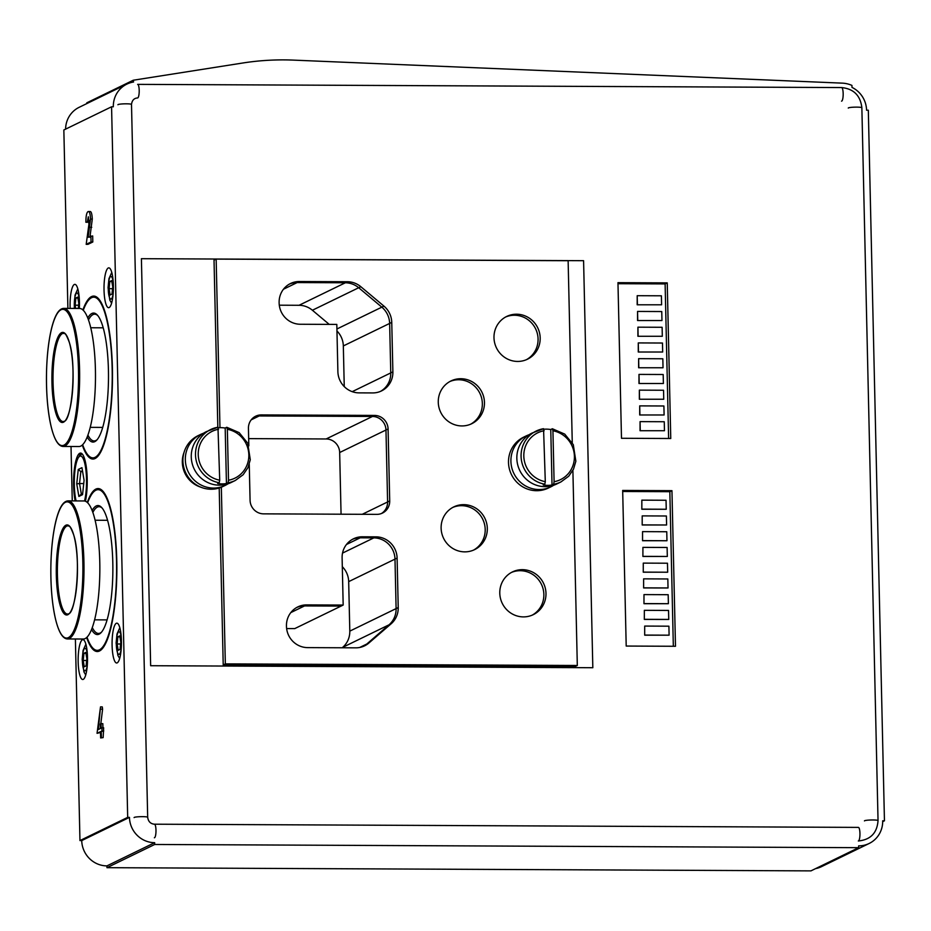 <?xml version="1.0" encoding="UTF-8"?>
<svg xmlns="http://www.w3.org/2000/svg" width="931" height="931" viewBox="0 0 931 931"><rect width="100%" height="100%" fill="white"/><g stroke="black" fill="none" stroke-linecap="round" stroke-linejoin="round"><path stroke-width="1.4" d="M133.261 80.229L242.782 63.005A271.619 262.239 -115.9 0 1 293.498 60.119L842.276 83.138A27.162 26.219 -115.9 0 1 851.946 85.419L851.993 87.398A25.346 24.474 -115.9 0 1 866.563 110.207L868.32 110.219L884.45 820.805L882.693 820.805A25.346 24.474 -115.9 0 1 869.135 843.486A25.346 24.474 -115.9 0 1 858.626 845.872L858.661 847.676L154.697 844.475L154.662 842.683A25.346 24.474 -115.9 0 1 129.456 817.383L127.687 817.371L111.569 106.786L113.326 106.786A25.346 24.474 -115.9 0 1 126.884 84.104A25.346 24.474 -115.9 0 1 133.564 82.009L133.261 80.229L130.608 81.521L130.794 82.615L130.608 81.521L86.804 102.817L86.932 103.527M111.639 91.517L111.522 90.796L111.639 91.517M68.079 500.878L83.918 500.959A69.034 16.246 90.3 0 1 99.838 566.095A69.034 16.246 90.3 0 1 85.163 638.573A69.034 16.246 90.3 0 1 83.29 639.027L67.451 638.957C62.645 638.736 58.653 632.056 55.488 618.94C52.008 603.614 50.483 585.25 50.914 563.837C51.391 547.009 53.067 532.625 55.953 520.708C59.235 507.663 63.285 501.064 68.079 500.878A69.034 16.246 90.3 0 1 83.999 566.013A69.034 16.246 90.3 0 1 69.325 638.503A69.034 16.246 90.3 0 1 67.451 638.957M63.715 308.394L79.554 308.464A69.034 16.246 90.3 0 1 95.474 373.599A69.034 16.246 90.3 0 1 80.799 446.089A69.034 16.246 90.3 0 1 78.926 446.531L63.087 446.461C58.281 446.24 54.289 439.572 51.124 426.456C47.632 411.13 46.108 392.754 46.55 371.353C47.016 354.513 48.703 340.141 51.589 328.224C54.871 315.178 58.909 308.568 63.715 308.394A69.034 16.246 90.3 0 1 79.635 373.529A69.034 16.246 90.3 0 1 64.961 446.019A69.034 16.246 90.3 0 1 63.087 446.461M150.647 665.712L592.826 667.713L583.586 260.692L141.407 258.69L150.647 665.712L592.826 667.713L583.586 260.692L141.407 258.69L150.647 665.712M249.252 464.266L250.078 500.308A13.581 13.115 64.1 0 0 263.578 513.854L376.834 514.366A13.581 13.115 64.1 0 0 389.717 500.936L388.087 428.982L385.969 430.006L387.599 501.972A13.581 13.115 -115.9 0 1 381.373 513.563A13.581 13.115 64.1 0 0 387.599 501.972L385.969 430.006A13.581 13.115 64.1 0 0 372.458 416.46A13.581 13.115 -115.9 0 1 385.969 430.006L339.664 452.524A13.581 13.115 64.1 0 0 326.153 438.966L248.67 438.617M254.663 416.751A13.581 13.115 -115.9 0 1 259.214 415.948L372.458 416.46L259.214 415.948A13.581 13.115 64.1 0 0 254.663 416.751M391.753 322.394A21.273 20.54 64.1 0 0 383.944 306.124L360.821 286.701A21.273 20.54 64.1 0 0 347.472 281.744L299.328 281.523A21.273 20.54 64.1 0 0 290.495 283.524A21.273 20.54 64.1 0 0 279.125 302.575L279.137 303.017A21.273 20.54 64.1 0 0 300.294 324.256L336.813 324.419L337.883 371.644A21.273 20.54 64.1 0 0 359.04 392.87L372.679 392.929A21.273 20.54 64.1 0 0 381.501 390.927A21.273 20.54 64.1 0 0 392.882 371.888L391.753 322.394L389.635 323.429L390.764 372.924A21.273 20.54 -115.9 0 1 380.43 391.416A21.273 20.54 64.1 0 0 390.764 372.924L389.635 323.429A21.273 20.54 64.1 0 0 381.826 307.149A21.273 20.54 -115.9 0 1 389.635 323.429L343.33 345.936A21.273 20.54 64.1 0 0 336.964 330.994M289.46 284.071A21.273 20.54 -115.9 0 1 297.198 282.559L345.354 282.78A21.273 20.54 -115.9 0 1 358.703 287.737L381.826 307.149L358.703 287.737A21.273 20.54 64.1 0 0 345.354 282.78L297.198 282.559A21.273 20.54 64.1 0 0 289.46 284.071M482.339 403.46A23.764 22.949 -115.9 0 1 470.679 424.187A23.764 22.949 64.1 0 0 479.884 393.324A23.764 22.949 64.1 0 0 449.929 381.501A23.764 22.949 -115.9 0 1 482.339 403.46M485.202 529.39A23.764 22.949 -115.9 0 1 473.542 550.116A23.764 22.949 64.1 0 0 482.735 519.254A23.764 22.949 64.1 0 0 452.78 507.43A23.764 22.949 -115.9 0 1 485.202 529.39M343.178 605.057L306.66 604.894A21.273 20.54 64.1 0 0 297.839 606.896A21.273 20.54 64.1 0 0 286.457 625.935L286.469 626.388A21.273 20.54 64.1 0 0 307.626 647.615L355.782 647.836A21.273 20.54 64.1 0 0 364.603 645.835A21.273 20.54 64.1 0 0 368.909 642.995L391.148 623.782A21.273 20.54 64.1 0 0 398.224 607.571L397.106 558.088A21.273 20.54 64.1 0 0 375.949 536.85L362.31 536.791A21.273 20.54 64.1 0 0 353.489 538.793A21.273 20.54 64.1 0 0 342.108 557.832L343.178 605.057L341.06 606.093L304.542 605.918A21.273 20.54 64.1 0 0 296.791 607.443A21.273 20.54 -115.9 0 1 304.542 605.918L341.06 606.093L294.755 628.6L286.632 628.565M352.442 539.34A21.273 20.54 -115.9 0 1 360.181 537.815L373.82 537.885A21.273 20.54 -115.9 0 1 394.988 559.112L396.106 608.606A21.273 20.54 -115.9 0 1 389.03 624.817L366.779 644.031A21.273 20.54 -115.9 0 1 363.532 646.312A21.273 20.54 64.1 0 0 366.779 644.031L389.03 624.817A21.273 20.54 64.1 0 0 396.106 608.606L394.988 559.112A21.273 20.54 64.1 0 0 373.82 537.885L360.181 537.815A21.273 20.54 64.1 0 0 352.442 539.34M538.071 338.965A23.764 22.949 -115.9 0 1 526.411 359.692A23.764 22.949 64.1 0 0 535.604 328.829A23.764 22.949 64.1 0 0 505.649 316.994A23.764 22.949 -115.9 0 1 538.071 338.965M543.867 594.42A23.764 22.949 -115.9 0 1 532.206 615.147A23.764 22.949 64.1 0 0 541.4 584.284A23.764 22.949 64.1 0 0 511.445 572.449A23.764 22.949 -115.9 0 1 543.867 594.42M342.212 647.778L342.724 647.324A21.273 20.54 64.1 0 0 349.8 631.125L348.683 581.631A21.273 20.54 64.1 0 0 342.305 566.676M344.249 386.586L343.33 345.936M329.225 324.384L312.397 310.244A21.273 20.54 64.1 0 0 299.049 305.287L279.288 305.193M341.06 514.203L339.664 452.524M84.523 501.006A26.033 6.121 -89.7 0 0 86.502 479.093A26.033 6.121 -89.7 0 0 79.042 456.795L81.125 454.607A28.291 6.657 90.3 0 1 82.126 453.886M79.042 456.795A26.033 6.121 -89.7 0 0 74.515 475.404A26.033 6.121 -89.7 0 0 76.109 500.925M76.738 483.841L78.262 469.457L81.94 467.676L84.081 480.268L82.556 494.652L78.879 496.444L76.738 483.841L79.542 483.55L81.334 494.058L82.684 493.395M83.732 483.573L79.542 483.55L80.822 471.563L82.603 471.575M82.463 470.772L80.822 471.563L78.262 469.457M78.879 496.444L81.334 494.058M444.937 66.473A15.164 1.827 0.8 0 1 450.534 66.706M219.227 482.724A28.291 27.313 -115.9 0 1 195.498 454.875A28.291 27.313 -115.9 0 1 210.627 429.552A28.291 27.313 -115.9 0 1 217.97 427.236L219.716 480.187L219.227 482.724L217.645 483.503A28.291 27.313 -115.9 0 0 226.442 483.538L228.037 482.77L228.514 480.233L227.35 429.296L226.768 427.271L225.186 428.051A28.291 27.313 -115.9 0 0 218.378 427.76M217.97 427.236L206.391 431.623A28.291 27.313 -115.9 0 0 191.262 456.935A28.291 27.313 -115.9 0 0 231.132 482.514L235.368 480.443A28.291 27.313 -115.9 0 1 228.037 482.77M200.887 487.204A26.033 25.125 -115.9 0 1 182.325 462.358A26.033 25.125 -115.9 0 1 184.012 452.501M228.072 483.771A28.291 27.313 -115.9 0 1 225.197 485.4L222.788 486.564A28.291 27.313 -115.9 0 1 182.918 460.996A28.291 27.313 -115.9 0 1 198.047 435.673L200.444 434.509A28.291 27.313 -115.9 0 1 203.505 433.252M225.197 485.4A28.291 27.313 -115.9 0 1 185.327 459.821A28.291 27.313 -115.9 0 1 200.444 434.509M235.368 480.443L243.142 474.729L247.937 467.653L250.288 459.774L247.704 443.156L239.139 432.624L226.768 427.271M226.442 483.538L225.186 428.051M544.81 484.201A28.291 27.313 -115.9 0 1 521.081 456.353A28.291 27.313 -115.9 0 1 536.209 431.03A28.291 27.313 -115.9 0 1 543.553 428.714L545.298 481.664L544.81 484.201L543.227 484.981A28.291 27.313 -115.9 0 0 552.025 485.016L553.619 484.248L554.096 481.711L552.933 430.774L552.351 428.749L550.768 429.528A28.291 27.313 -115.9 0 0 543.96 429.238M543.553 428.714L531.973 433.101A28.291 27.313 -115.9 0 0 516.845 458.413A28.291 27.313 -115.9 0 0 556.715 483.992L560.951 481.921A28.291 27.313 -115.9 0 1 553.619 484.248M553.654 485.249A28.291 27.313 -115.9 0 1 550.78 486.878L548.371 488.042A28.291 27.313 -115.9 0 1 508.501 462.474A28.291 27.313 -115.9 0 1 523.629 437.151L526.027 435.987A28.291 27.313 -115.9 0 1 529.087 434.73M550.78 486.878A28.291 27.313 -115.9 0 1 510.91 461.299A28.291 27.313 -115.9 0 1 526.027 435.987M560.951 481.921L568.725 476.207L573.519 469.131L575.858 461.252L573.287 444.634L564.721 434.102L552.351 428.749M552.025 485.016L550.768 429.528M388.087 428.982A13.581 13.115 64.1 0 0 374.588 415.424L261.332 414.912A13.581 13.115 64.1 0 0 248.437 428.341L248.833 445.856M484.457 402.436A23.764 22.949 64.1 0 0 450.976 380.954A23.764 22.949 64.1 0 0 438.268 402.227A23.764 22.949 64.1 0 0 471.761 423.698A23.764 22.949 64.1 0 0 484.457 402.436M572.891 470.376L577.313 665.479L225.337 663.884L221.334 487.216M219.972 427.678L216.155 259.109L568.131 260.715L572.262 442.69M441.119 528.156A23.764 22.949 64.1 0 0 474.612 549.627A23.764 22.949 64.1 0 0 484.853 518.23A23.764 22.949 64.1 0 0 453.828 506.883A23.764 22.949 64.1 0 0 441.119 528.156M493.989 337.72A23.764 22.949 64.1 0 0 527.481 359.203A23.764 22.949 64.1 0 0 537.722 327.793A23.764 22.949 64.1 0 0 506.697 316.447A23.764 22.949 64.1 0 0 493.989 337.72M545.985 593.384A23.764 22.949 64.1 0 0 512.492 571.902A23.764 22.949 64.1 0 0 499.784 593.175A23.764 22.949 64.1 0 0 533.277 614.658A23.764 22.949 64.1 0 0 545.985 593.384M577.313 665.479L575.195 666.515L223.219 664.909L219.204 487.995M217.819 427.248L214.025 260.145L216.155 259.109M225.337 663.884L223.219 664.909M661.604 304.798L661.406 295.802L637.2 295.697L637.188 304.798L661.604 304.798L637.188 304.798M637.2 295.697L637.409 304.693M641.843 500.145L641.831 509.245L666.247 509.257L666.037 500.261L641.843 500.145L641.831 509.245M642.041 509.141L666.247 509.257M661.964 320.543L661.755 311.548L637.56 311.431L637.549 320.532L661.964 320.543L637.549 320.532M637.56 311.431L637.758 320.427M662.313 336.277L662.116 327.281L637.921 327.177L637.91 336.277L662.313 336.277L637.91 336.277M637.921 327.177L638.119 336.172M662.674 352.023L662.476 343.027L638.27 342.922L638.27 352.011L662.674 352.023L638.27 352.011M638.27 342.922L638.48 351.918M663.035 367.768L662.825 358.772L638.631 358.656L638.619 367.757L663.035 367.768L638.619 367.757M638.631 358.656L638.829 367.652M663.396 383.502L663.186 374.506L638.992 374.402L638.98 383.502L663.396 383.502L638.98 383.502M638.992 374.402L639.19 383.397M663.745 399.248L663.547 390.252L639.341 390.136L639.341 399.236L663.745 399.248L639.341 399.236M639.341 390.136L639.55 399.131M664.106 414.982L663.896 405.986L639.702 405.881L639.69 414.982L664.106 414.982L639.69 414.982M639.702 405.881L639.911 414.877M664.466 430.727L664.257 421.731L640.062 421.627L640.051 430.716L664.466 430.727L640.051 430.716M640.062 421.627L640.26 430.622M642.204 515.89L642.192 524.991L666.596 524.991L666.398 515.995L642.204 515.89L642.192 524.991M642.402 524.886L666.596 524.991M642.553 531.624L642.553 540.725L666.957 540.736L666.759 531.741L642.553 531.624L642.553 540.725M642.762 540.62L666.957 540.736M642.914 547.37L642.902 556.47L667.318 556.47L667.108 547.475L642.914 547.37L642.902 556.47M643.112 556.366L667.318 556.47M643.274 563.115L643.263 572.204L667.678 572.216L667.469 563.22L643.274 563.115L643.263 572.204M643.472 572.111L667.678 572.216M643.624 578.849L643.624 587.95L668.027 587.961L667.83 578.966L643.624 578.849L643.624 587.95M643.833 587.845L668.027 587.961M643.984 594.595L643.973 603.695L668.388 603.695L668.179 594.7L643.984 594.595L643.973 603.695M644.194 603.591L668.388 603.695M644.345 610.329L644.333 619.429L668.749 619.441L668.539 610.445L644.345 610.329L644.333 619.429M644.543 619.324L668.749 619.441M644.694 626.074L644.694 635.175L669.098 635.175L668.9 626.191L644.694 626.074L644.694 635.175M644.904 635.07L669.098 635.175M78.262 308.464L78.798 303.401L77.727 297.105L75.888 297.99L75.132 305.182L75.679 308.452M77.89 298.001L75.888 297.99M78.611 305.205L75.132 305.182M92.099 510.502A64.507 15.175 90.3 0 1 96.23 505.964A64.507 15.175 90.3 0 1 101.642 507.488A64.507 15.175 90.3 0 1 112.802 562.708A64.507 15.175 90.3 0 1 101.072 632.661A64.507 15.175 90.3 0 1 91.564 629.554M87.014 637.211A80.357 18.911 -89.7 0 0 92.751 647.999A80.357 18.911 -89.7 0 0 116.526 575.335A80.357 18.911 -89.7 0 0 95.87 490.23A80.357 18.911 -89.7 0 0 93.461 492.068A80.357 18.911 -89.7 0 0 87.63 502.798M102.154 508.07A63.378 14.919 -89.7 0 0 99.07 506.685A63.378 14.919 -89.7 0 0 92.821 512.434M92.297 627.622A63.378 14.919 -89.7 0 0 98.5 633.441A63.378 14.919 -89.7 0 0 101.595 632.068M93.461 492.068L94.497 490.974A81.486 19.179 90.3 0 1 96.952 489.101A81.486 19.179 90.3 0 1 98.605 488.612M97.86 651.502A81.486 19.179 90.3 0 1 93.787 649.093L92.751 647.999M82.382 639.795A19.923 4.69 -89.7 0 0 78.146 660.707A19.923 4.69 -89.7 0 0 82.743 679.502A19.923 4.69 -89.7 0 0 87.514 659.602A19.923 4.69 -89.7 0 0 82.917 639.655A19.923 4.69 -89.7 0 0 82.382 639.795M116.317 623.293A19.923 4.69 -89.7 0 0 112.081 644.205A19.923 4.69 -89.7 0 0 116.678 663A19.923 4.69 -89.7 0 0 121.449 643.1A19.923 4.69 -89.7 0 0 116.852 623.165A19.923 4.69 -89.7 0 0 116.317 623.293M108.252 267.988A19.923 4.69 -89.7 0 0 104.016 288.913A19.923 4.69 -89.7 0 0 108.613 307.695A19.923 4.69 -89.7 0 0 113.396 287.807A19.923 4.69 -89.7 0 0 108.799 267.86A19.923 4.69 -89.7 0 0 108.252 267.988M79.333 308.464A19.923 4.69 -89.7 0 0 74.852 284.362A19.923 4.69 -89.7 0 0 74.317 284.49A19.923 4.69 -89.7 0 0 70.162 308.429M127.687 817.371L79.961 840.577L75.388 638.992M72.257 500.901L71.024 446.496M67.893 308.417L63.843 129.991L111.569 106.786M86.653 637.549A81.486 19.179 -89.7 0 0 97.313 651.537A81.486 19.179 -89.7 0 0 116.864 570.144A81.486 19.179 -89.7 0 0 98.058 488.566A81.486 19.179 -89.7 0 0 95.846 489.101A81.486 19.179 -89.7 0 0 87.27 502.461M82.289 445.065A81.486 19.179 -89.7 0 0 92.949 459.053A81.486 19.179 -89.7 0 0 112.488 377.649A81.486 19.179 -89.7 0 0 93.682 296.081A81.486 19.179 -89.7 0 0 91.482 296.617A81.486 19.179 -89.7 0 0 82.894 309.965M85.431 501.262A28.977 6.82 -89.7 0 0 86.676 470.178A28.977 6.82 -89.7 0 0 80.543 453.083A28.977 6.82 -89.7 0 0 79.752 453.269A28.977 6.82 -89.7 0 0 74.108 471.47A28.977 6.82 -89.7 0 0 75.155 500.913M88.294 216.842L87.328 222.16L85.885 222.265C85.896 216.097 86.618 212.547 88.049 211.605C89.411 211.034 90.237 213.525 90.528 219.064L88.142 237.265L92.669 235.939L92.809 241.99L87.945 244.353L86.187 244.341L88.911 224.348L88.41 216.865M89.108 220.251L89.085 222.172L85.885 222.265M89.807 211.616C91.18 211.046 91.994 213.536 92.285 219.064L89.911 237.277M100.234 728.601L100.397 727.239M100.816 723.771L102.596 709.178L102.27 706.885L100.513 706.885L97.057 733.325L100.513 732.511M102.922 727.798L102.829 723.666L101.072 723.655L100.327 724.015L100.432 728.508L98.36 729.52L100.513 706.885M97.057 733.325L100.501 731.661L100.641 737.957L103.143 737.608L103.667 727.798L101.165 728.147L101.072 723.655M79.542 456.26A28.291 6.657 90.3 0 1 81.532 453.956A28.291 6.657 90.3 0 1 82.033 453.793M65.601 129.13A25.346 24.474 -115.9 0 1 79.158 107.309L126.884 84.104M129.456 817.383L81.73 840.588L79.961 840.577M154.662 842.683L106.937 865.888A25.346 24.474 -115.9 0 1 81.73 840.588M154.697 844.475L106.972 867.68L106.937 865.888M858.661 847.676L810.936 870.881L106.972 867.68M869.135 843.486L821.41 866.691A25.346 24.474 -115.9 0 1 815.521 868.646M884.45 820.805L882.693 821.666M670.762 438.501L667.236 282.884L617.963 282.663L621.489 438.28L670.762 438.501M622.676 490.439L626.202 646.056L675.487 646.277L671.949 490.672L622.676 490.439M82.65 444.727A80.357 18.911 -89.7 0 0 88.387 455.503A80.357 18.911 -89.7 0 0 112.162 382.839A80.357 18.911 -89.7 0 0 91.506 297.734A80.357 18.911 -89.7 0 0 89.097 299.584L90.132 298.49A81.486 19.179 90.3 0 1 92.576 296.617A81.486 19.179 90.3 0 1 94.24 296.116M93.496 459.018A81.486 19.179 90.3 0 1 89.411 456.609L88.387 455.503M81.416 453.327A28.977 6.82 -89.7 0 0 78.856 457.005M89.981 227.304L91.738 227.315M90.528 219.064L92.285 219.064M88.049 211.605L90.214 211.512M87.328 222.16L89.085 222.172M90.901 235.927L91.04 241.979L92.809 241.99M91.04 241.979L86.187 244.341M100.641 737.957L103.143 737.608M101.386 737.596L101.235 731.301L103.004 731.312M101.235 731.301L103.748 730.94M101.979 730.94L101.91 727.786M673.334 646.265L669.831 491.696L622.699 491.487M669.831 491.696L671.949 490.672M668.621 438.489L665.118 283.92L667.236 282.884M665.118 283.92L617.986 283.699M87.735 318.018A64.507 15.175 90.3 0 1 91.866 313.479A64.507 15.175 90.3 0 1 97.278 314.992A64.507 15.175 90.3 0 1 108.427 370.212A64.507 15.175 90.3 0 1 96.708 440.165A64.507 15.175 90.3 0 1 87.2 437.058M89.097 299.584A80.357 18.911 -89.7 0 0 83.255 310.314M97.79 315.586A63.378 14.919 -89.7 0 0 94.706 314.189A63.378 14.919 -89.7 0 0 88.457 319.95M87.933 435.138A63.378 14.919 -89.7 0 0 94.124 440.945A63.378 14.919 -89.7 0 0 97.231 439.583M85.792 652.398L83.953 653.294L83.196 660.486L84.267 666.782L86.094 665.886L86.862 658.694L85.792 652.398M111.673 280.603L109.835 281.488L109.067 288.68L110.137 294.987L111.976 294.091L112.744 286.899L111.673 280.603M119.727 635.896L117.9 636.792L117.131 643.984L118.202 650.28L120.041 649.384L120.809 642.192L119.727 635.896M85.943 653.294L83.953 653.294M86.676 660.498L83.196 660.486M111.825 281.499L109.835 281.488M112.546 288.703L109.067 288.68M119.89 636.792L117.9 636.792M120.611 643.996L117.131 643.984M67.567 614.053A44.141 10.392 90.3 0 1 57.385 569.877A44.141 10.392 90.3 0 1 67.963 525.782C68.824 527.016 69.057 522.756 73.479 534.371C81.358 556.075 76.179 613.704 68.382 613.855L67.567 614.053M67.905 614.669A45.049 10.602 90.3 0 1 57.245 551.978A45.049 10.602 90.3 0 1 75.516 543.099A45.049 10.602 90.3 0 1 67.905 614.669M68.417 637.595A68.126 16.036 90.3 0 1 52.299 542.796A68.126 16.036 90.3 0 1 79.938 529.355A68.126 16.036 90.3 0 1 68.417 637.595M63.203 421.568A44.141 10.392 90.3 0 1 53.009 377.381A44.141 10.392 90.3 0 1 63.599 333.286C64.46 334.52 64.681 330.261 69.115 341.875C76.994 363.59 71.803 421.219 64.018 421.359L63.203 421.568M63.529 422.174A45.049 10.602 90.3 0 1 52.869 359.494A45.049 10.602 90.3 0 1 71.152 350.603A45.049 10.602 90.3 0 1 63.529 422.174M64.053 445.111A68.126 16.036 90.3 0 1 47.923 350.3A68.126 16.036 90.3 0 1 75.574 336.859A68.126 16.036 90.3 0 1 64.053 445.111M306.66 604.894L290.809 612.598M368.909 642.995L359.715 647.464M391.148 623.782L342.724 647.324M398.224 607.571L349.8 631.125M397.106 558.088L348.683 581.631M375.949 536.85L342.527 553.095M362.31 536.791L346.46 544.495M392.882 371.888L352.209 391.66M383.944 306.124L336.917 328.992M360.821 286.701L312.397 310.244M347.472 281.744L299.049 305.287M299.328 281.523L283.478 289.227M389.717 500.936L362.229 514.308M374.588 415.424L326.153 438.966M261.332 414.912L251.219 419.834M841.543 101.142A6.785 1.594 -89.7 0 0 843.172 94.368A6.785 1.594 -89.7 0 0 841.601 87.561C853.68 88.806 860.442 95.544 861.862 107.752A6.785 0.756 -1.3 0 0 855.054 107.146A6.785 0.756 -1.3 0 0 848.281 108.066M864.457 820.909A6.785 0.756 -1.3 0 1 871.23 819.99A6.785 0.756 -1.3 0 1 878.038 820.595C877.118 832.989 870.555 839.785 858.324 840.972A6.785 1.594 90.3 0 0 859.953 834.188A6.785 1.594 90.3 0 0 858.394 827.391L154.43 824.203C150.519 823.83 148.273 821.526 147.68 817.278L131.504 104.435C132.039 100.339 134.064 98.186 137.579 97.953A6.785 1.594 -89.7 0 0 139.208 91.168A6.785 1.594 -89.7 0 0 137.637 84.372L841.601 87.561M131.504 104.435A6.785 0.756 178.7 0 0 124.696 103.83A6.785 0.756 178.7 0 0 117.923 104.749M147.68 817.278A6.785 0.756 178.7 0 0 140.872 816.673A6.785 0.756 178.7 0 0 134.099 817.593M154.43 824.203A6.785 1.594 90.3 0 1 155.989 830.999A6.785 1.594 90.3 0 1 154.371 837.772M219.716 480.187A26.033 25.125 -115.9 0 1 198.233 454.631A26.033 25.125 -115.9 0 1 218.552 429.261M227.35 429.296A26.033 25.125 -115.9 0 1 248.833 454.863A26.033 25.125 -115.9 0 1 228.514 480.233M545.298 481.664A26.033 25.125 -115.9 0 1 523.816 456.109A26.033 25.125 -115.9 0 1 544.135 430.739M552.933 430.774A26.033 25.125 -115.9 0 1 574.415 456.341A26.033 25.125 -115.9 0 1 554.096 481.711M79.275 298.467A11.312 2.665 -89.7 0 0 76.714 293.044A11.312 2.665 -89.7 0 0 74.468 308.44M100.839 709.178L102.596 709.178M87.339 653.76A11.312 2.665 -89.7 0 0 84.768 648.348A11.312 2.665 -89.7 0 0 82.766 665.7A11.312 2.665 -89.7 0 0 87.281 665.432M113.21 281.965A11.312 2.665 -89.7 0 0 110.649 276.554A11.312 2.665 -89.7 0 0 108.636 293.905A11.312 2.665 -89.7 0 0 113.163 293.637M121.274 637.258A11.312 2.665 -89.7 0 0 118.714 631.846A11.312 2.665 -89.7 0 0 116.701 649.21A11.312 2.665 -89.7 0 0 121.216 648.942M94.636 619.837L107.112 619.895M95.078 520.243L107.565 520.301M90.26 427.352L102.736 427.399M90.714 327.759L103.19 327.817M878.038 820.595L861.862 107.752M74.259 308.44L75.015 295.15L77.808 288.913M85.733 674.975L83.941 671.926L82.172 659.544L83.08 650.443L85.873 644.217M111.615 303.18L109.823 300.131L108.054 287.749L108.95 278.648L111.755 272.422M119.68 658.473L117.888 655.436L116.107 643.053L117.015 633.953L119.82 627.715"/></g></svg>
